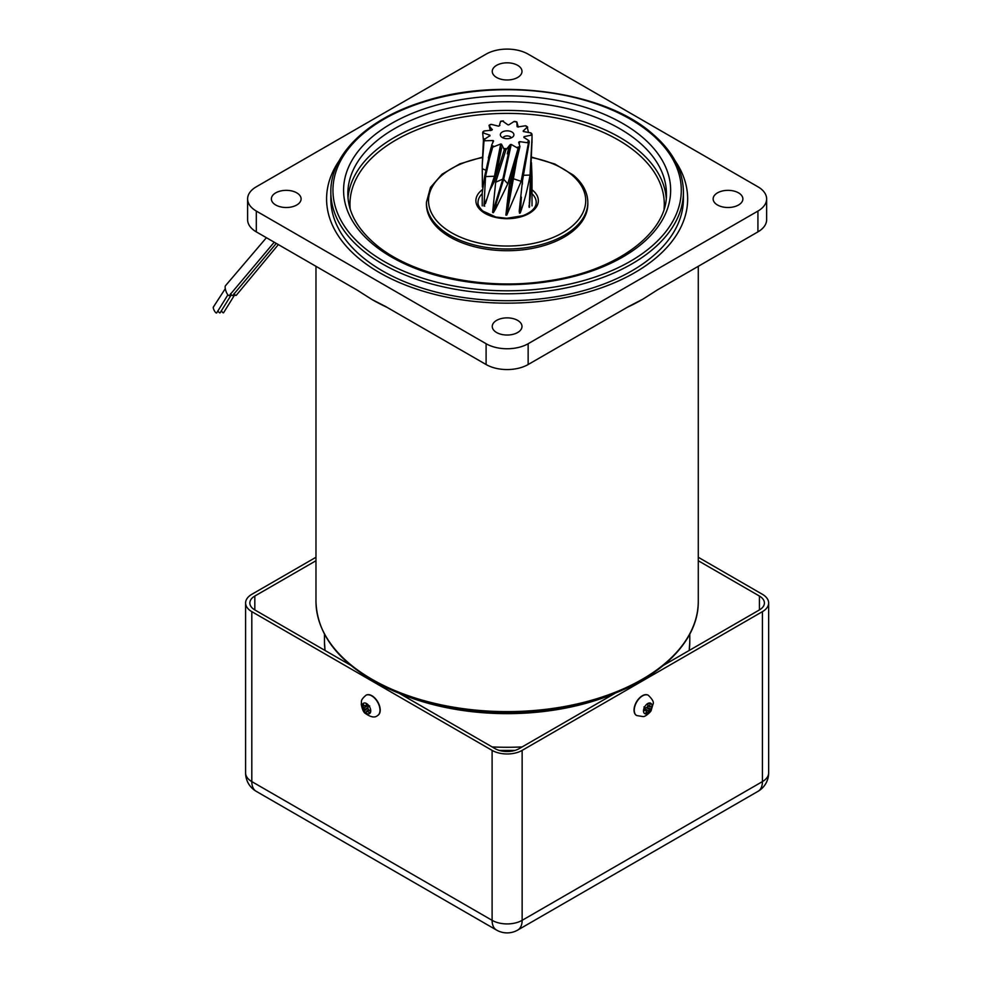 <?xml version="1.0" encoding="UTF-8"?>
<svg xmlns="http://www.w3.org/2000/svg" width="982" height="982" viewBox="0 0 982 982"><rect width="100%" height="100%" fill="white"/><g stroke="black" fill="none" stroke-linecap="round" stroke-linejoin="round"><path stroke-width="1.47" d="M315.971 557.273L251.809 594.319A21.236 12.263 0 0 0 245.598 602.985A21.236 12.263 0 0 0 251.809 611.651L492.105 750.383A21.236 12.263 0 0 0 522.142 750.383L762.425 611.651A21.236 12.263 0 0 0 768.648 602.985A21.236 12.263 0 0 0 762.425 594.319L698.276 557.273M398.385 692.813L495.112 748.652A16.989 9.808 0 0 0 519.134 748.652L615.861 692.813M315.971 560.747L254.817 596.049A16.989 9.808 0 0 0 249.845 602.985A16.989 9.808 0 0 0 254.817 609.92L350.635 665.244M663.611 665.244L759.43 609.92A16.989 9.808 0 0 0 764.401 602.985A16.989 9.808 0 0 0 759.43 596.049L698.276 560.747M386.933 307.292A191.146 110.365 180 0 1 371.957 299.51L385.521 306.47L486.102 364.531L486.102 343.725A29.73 17.173 0 0 0 528.144 343.725L528.144 364.531L628.726 306.47L643.038 299.068L657.339 289.948L757.92 231.875L757.92 211.069L528.144 343.725M757.92 211.069A29.73 17.173 0 0 0 766.635 198.929A29.73 17.173 0 0 0 757.92 186.789L528.144 54.133A29.73 17.173 0 0 0 486.102 54.133L256.314 186.789A29.73 17.173 0 0 0 247.611 198.929A29.73 17.173 0 0 0 256.314 211.069L256.314 231.875L356.908 289.948L371.957 299.51M379.469 272.628A180.528 104.227 0 0 0 576.213 295.226A180.528 104.227 0 0 0 687.658 198.929A180.528 104.227 0 0 0 675.027 160.643A180.528 104.227 180 0 1 687.658 198.929A180.528 104.227 180 0 1 560.771 298.442A180.528 104.227 180 0 1 358.479 258.07A180.528 104.227 180 0 1 326.589 198.929A180.528 104.227 0 0 0 379.469 272.628M517.637 320.39A14.865 8.58 180 0 1 521.994 326.454A14.865 8.58 180 0 1 512.813 334.383A14.865 8.58 180 0 1 496.61 332.517A14.865 8.58 180 0 1 492.252 326.454A14.865 8.58 180 0 1 501.434 318.524A14.865 8.58 180 0 1 517.637 320.39M738.513 192.853A14.865 8.58 180 0 1 742.871 198.929A14.865 8.58 180 0 1 733.701 206.858A14.865 8.58 180 0 1 717.498 204.993A14.865 8.58 180 0 1 713.141 198.929A14.865 8.58 180 0 1 722.322 190.999A14.865 8.58 180 0 1 738.513 192.853M517.637 65.328A14.865 8.58 180 0 1 521.994 71.404A14.865 8.58 180 0 1 512.813 79.333A14.865 8.58 180 0 1 496.61 77.468A14.865 8.58 180 0 1 492.252 71.404A14.865 8.58 180 0 1 501.434 63.474A14.865 8.58 180 0 1 517.637 65.328M296.748 192.853A14.865 8.58 180 0 1 301.106 198.929A14.865 8.58 180 0 1 291.924 206.858A14.865 8.58 180 0 1 275.721 204.993A14.865 8.58 180 0 1 271.376 198.929A14.865 8.58 180 0 1 280.545 190.999A14.865 8.58 180 0 1 296.748 192.853M256.314 231.875A29.73 17.173 180 0 1 247.611 219.735L247.611 198.929M528.144 364.531A29.73 17.173 180 0 1 486.102 364.531M766.635 198.929L766.635 219.735A29.73 17.173 180 0 1 757.92 231.875M643.038 299.068L642.289 299.51A191.146 110.365 180 0 1 627.302 307.292M615.137 693.231A182.652 105.455 180 0 1 399.109 693.231M609.896 695.109A184.776 106.682 180 0 1 404.351 695.109M256.314 211.069L486.102 343.725M339.207 160.643A180.528 104.227 0 0 0 326.589 198.929A180.528 104.227 180 0 1 339.207 160.643M643.713 709.237A6.002 3.462 120 0 0 646.414 713.865A6.002 3.462 120 0 0 651.766 707.654A6.002 3.462 120 0 0 649.065 703.026A6.002 3.462 120 0 0 643.713 709.237M648.243 695.244A11.686 6.739 120 0 0 648.132 695.182A11.686 6.739 120 0 0 644.867 694.753A11.686 6.739 120 0 0 635.256 704.364A11.686 6.739 120 0 0 636.446 715.412A11.686 6.739 120 0 0 636.557 715.473M647.875 705.211L650.366 706.905A23.347 7.132 -171.2 0 0 651.888 706.377A21.714 20.168 21 0 1 651.606 707.74A21.714 20.168 21 0 1 651.226 709.065L646.893 707.556M646.537 707.654L649.679 709.704A23.347 9.943 19 0 0 651.226 709.065M649.679 709.704L648.55 711.017L644.634 708.476L643.983 706.905M646.475 711.422L645.898 710.452L646.475 711.422A23.347 15.516 83.2 0 1 645.518 713.742A21.714 13.797 -129.9 0 0 647.531 713.349A23.347 18.339 -106.3 0 0 648.55 711.017M650.366 706.905L649.802 705.923A23.347 18.339 -106.3 0 0 650.023 703.186A21.714 0.835 -13.5 0 0 648.01 703.578A23.347 15.516 83.2 0 1 647.715 706.34L646.586 707.654A23.347 7.132 -171.2 0 1 644.327 707.862A21.714 5.536 -82.2 0 1 643.996 709.225A21.714 5.536 -82.2 0 1 643.664 710.563A23.347 9.943 19 0 0 645.898 710.452L644.082 708.906M647.531 713.349L646.438 711.52M645.407 709.765L644.634 708.476M650.023 703.186L647.997 703.738M587.825 202.39L587.825 204.133A80.708 46.596 180 0 1 531.102 248.618A80.708 46.596 180 0 1 440.673 230.574A80.708 46.596 180 0 1 426.421 204.133L426.421 202.39A80.708 46.596 180 0 0 440.673 228.843A80.708 46.596 180 0 0 531.102 246.887A80.708 46.596 180 0 0 587.825 202.39C587.653 192.251 582.78 183.118 573.193 175.017L554.94 164.068L531.716 157.145M683.411 191.993L683.411 198.929A176.281 101.772 180 0 1 559.507 296.11A176.281 101.772 180 0 1 361.977 256.683A176.281 101.772 180 0 1 330.836 198.929L330.836 191.993A176.281 101.772 180 0 0 361.977 249.747A176.281 101.772 180 0 0 559.507 289.174A176.281 101.772 180 0 0 683.411 191.993C683.091 170.414 672.584 150.847 651.888 133.306C603.672 91.056 498.991 76.67 423.291 101.625C367.464 118.761 330.308 154.53 330.836 191.993M362.481 704.585A6.002 3.462 -120 0 0 365.181 712.331A6.002 3.462 -120 0 0 370.533 712.306A6.002 3.462 -120 0 0 367.833 704.56A6.002 3.462 -120 0 0 362.481 704.585M377.689 715.473A11.686 6.739 -120 0 0 377.8 715.412A11.686 6.739 -120 0 0 374.547 697.736A11.686 6.739 -120 0 0 366.114 695.182A11.686 6.739 -120 0 0 366.004 695.244M367.796 707.801L364.445 709.507L363.88 707.862A23.347 18.339 13.7 0 1 362.358 705.812A21.714 13.797 -9.9 0 1 362.64 704.843A21.714 13.797 -9.9 0 1 363.021 703.873A23.347 15.516 -156.8 0 0 364.555 705.862L365.697 705.862A23.347 9.943 139 0 1 366.716 703.861A21.714 5.536 37.8 0 0 368.729 705.776A23.347 7.132 -51.2 0 0 367.771 707.85L368.348 709.483A23.347 15.516 -156.8 0 0 370.582 711.115A21.714 0.835 106.5 0 1 370.251 712.122A21.714 0.835 106.5 0 1 369.919 713.055L370.46 711.029M369.244 710.182L367.661 711.496A23.347 18.339 13.7 0 0 369.919 713.055M367.661 711.496L366.532 711.496L367.661 711.496M364.445 709.507A23.347 9.943 139 0 0 364.224 711.152A21.714 20.168 141 0 0 366.237 713.067A23.347 7.132 -51.2 0 1 366.532 711.496M364.555 705.862L367.931 705.051M362.358 705.812L364.494 705.788M366.532 705.763L369.723 705.972M364.224 711.152L367.698 708.157M213.622 306.875A3.4 0.994 62.7 0 0 213.352 307.059A3.4 0.994 62.7 0 0 214.199 310.459A3.4 0.994 62.7 0 0 216.47 312.988A3.4 0.994 62.7 0 0 216.752 312.804L227.898 294.846M274.224 242.21L229.53 295.312A5.315 1.633 -109.1 0 1 225.762 290.598A5.315 1.633 -109.1 0 1 225.43 285.787L266.404 237.705M217.857 310.766A3.4 0.994 62.7 0 0 219.907 312.902A3.4 0.994 62.7 0 0 220.189 312.718L231.335 294.76M276.273 243.401L232.967 295.226A5.315 1.633 -109.1 0 1 230.586 293.692M221.306 310.668A3.4 0.994 62.7 0 0 223.368 312.804A3.4 0.994 62.7 0 0 223.65 312.62L234.796 294.661M278.336 244.592L236.429 295.128A5.315 1.633 -109.1 0 1 234.035 293.581M511.929 131.993A6.8 3.928 0 0 0 503.263 131.527A6.8 3.928 0 0 0 500.918 136.363A6.8 3.928 0 0 0 502.318 137.541A6.8 3.928 0 0 0 513.328 136.363A6.8 3.928 0 0 0 511.929 131.993M511.278 137.873A4.247 2.455 0 0 0 510.124 136.633A4.247 2.455 0 0 0 505.914 136.019A4.247 2.455 0 0 0 502.968 137.873M532.011 140.168L529.224 207.374L532.023 177.202L531.458 162.668M528.426 132.226L527.236 127.144L523.136 131.048A17.259 9.967 180 0 1 523.443 131.527L530.955 132.914L531.9 133.969L532.011 135.013L524.069 136.633A17.259 9.967 180 0 1 523.885 137.136L523.848 137.284M529.04 206.907L529.077 205.226M523.872 137.406L528.905 140.647L529.261 142.046L522.485 180.762L519.22 211.155L519.515 213.217L520.276 212.959C524.462 201.065 527.715 188.446 530.047 175.066L532.023 137.64L532.011 135.037L531.176 134.632A24.059 13.883 0 0 0 530.955 132.914M518.852 142.979L519.944 146.514L509.449 183.757L505.877 215.107L506.761 215.119L521.147 181.326L528.451 142.881L519.638 141.629A17.259 9.967 180 0 1 519.012 141.985L518.643 142.402M507.792 183.818L518.115 148.356L511.217 144.44A17.259 9.967 180 0 1 510.358 144.55L505.939 149.816L495.677 182.21L492.62 212.443L493.357 212.726L495.701 208.773L507.792 183.818L503.692 179.215L493.357 212.726M485.452 203.618L489.515 190.876L494.228 181.744L504.294 149.743L501.507 144.182A17.259 9.967 180 0 1 500.673 144.01L492.682 147.165L489.515 158.409L485.538 176.613L483.979 206.06L484.752 206.085M494.253 178.92L489.515 190.876M482.223 205.864L482.223 192.742L484.752 175.766L491.368 146.588L488.336 157.893M493.934 146.379A24.059 13.883 0 0 1 491.54 145.336L493.578 140.942A17.259 9.967 180 0 1 493.05 140.524L484.003 140.807L482.223 165.381L482.42 187.096M482.223 165.381L483.439 139.91L489.944 135.725A17.259 9.967 180 0 1 489.883 135.221L482.665 132.742L483.402 140.193M517.318 147.337A24.059 13.883 0 0 0 519.944 146.514L519.576 147.901A24.906 14.374 0 0 1 518.115 148.356M516.814 122.21L517.109 126.641A17.259 9.967 180 0 1 517.821 126.948L525.444 125.77L526.696 126.568L525.444 125.77A24.059 13.883 0 0 1 527.236 127.144L527.678 127.341M502.87 121.289L507.915 124.812A17.259 9.967 180 0 1 508.799 124.849L514.114 121.473A24.059 13.883 0 0 1 516.913 122.075L518.25 127.071M490.276 124.874L491.209 124.358L498.463 126.15A17.259 9.967 180 0 1 499.249 125.905L500.562 121.4L501.25 121.486M482.665 132.742L483.353 132.668A24.059 13.883 0 0 1 483.979 130.974L483.034 131.809L483.979 130.974L491.773 130.213A17.259 9.967 180 0 1 492.191 129.771L492.363 129.379M492.191 129.771L489.097 125.536M514.114 121.473L515.268 121.866M521.147 181.326L513.39 178.736L506.761 215.119M517.023 158.262L513.39 178.736A17.259 9.967 180 0 1 512.555 178.908L505.877 215.107M514.286 169.665L512.101 179.055M511.524 181.302L508.087 201.531L511.757 180.553L509.449 183.757M519.638 141.629L519.368 143.495M530.047 175.066L523.627 175.287M521.381 197.137L520.276 212.959M520.288 204.919L519.515 213.217M524.069 136.633L524.032 137.664M529.273 202.709L529.617 206.907M489.883 135.221L489.871 136.044M485.709 170.156L482.248 168.732M493.05 140.524L492.768 142.476M494.228 181.744L494.106 179.399L501.63 147.987L495.468 177.079M494.793 176.416A17.259 9.967 180 0 1 494.474 176.232L489.858 190.029M486.458 199.444L483.979 206.06M500.673 144.01L494.474 176.232L485.538 176.613M501.507 144.182L496.057 170.966M511.217 144.44L503.692 179.215A17.259 9.967 180 0 1 502.833 179.092L492.62 212.443M510.358 144.55L502.833 179.092L495.677 182.21M251.809 611.651L251.809 781.598L492.105 920.33L492.105 750.383M522.142 750.383L522.142 920.33L762.425 781.598L762.425 611.651M768.648 772.932A21.236 12.263 180 0 1 762.425 781.598A21.236 12.263 60 0 1 758.03 791.32A21.236 21.236 0 0 0 768.648 772.932L768.648 602.985M522.142 920.33A21.236 12.263 180 0 1 492.105 920.33A21.236 12.263 -60 0 0 496.499 930.052A21.236 21.236 0 0 0 517.747 930.052A21.236 12.263 -120 0 0 522.142 920.33M251.809 781.598A21.236 12.263 180 0 1 245.598 772.932A21.236 21.236 0 0 0 256.216 791.32A21.236 12.263 -60 0 1 251.809 781.598M759.43 596.049L759.43 609.92M254.817 609.92L254.817 596.049M315.971 601.254A191.146 110.365 0 0 0 371.957 679.286A191.146 110.365 0 0 0 580.276 703.21A191.146 110.365 0 0 0 698.276 601.254C698.84 641.455 659.278 679.949 599.523 698.681C527.715 722.556 430.226 714.687 372.399 680.256C335.672 658.517 316.867 632.175 315.971 601.254L315.971 266.318M325.091 650.489A182.652 105.455 180 0 1 324.465 641.835L325.03 650.465M689.781 634.127L689.781 641.835A182.652 105.455 180 0 1 689.155 650.489M522.117 746.921A182.652 105.455 180 0 1 492.117 746.921M645.1 694.875A11.686 6.739 120 0 0 635.477 704.487A11.686 6.739 120 0 0 636.667 715.547L643.1 716.578C645.321 716.995 651.397 711.312 651.152 710.428L653.005 704.204C654.11 702.363 652.564 699.405 648.353 695.317A11.686 6.739 120 0 0 645.1 694.875M666.41 193.724A159.293 91.964 0 0 0 638.275 141.531A159.293 91.964 0 0 0 459.785 105.909A159.293 91.964 0 0 0 347.837 193.724C347.923 211.719 357.043 228.499 375.198 244.052C411.298 275.316 484.138 291.077 547.784 280.889C617.003 271.241 667.969 232.206 666.41 193.724M641.774 136.682A163.54 94.419 180 0 1 599.928 268A163.54 94.419 180 0 1 372.473 243.843A163.54 94.419 180 0 1 414.318 112.513A163.54 94.419 180 0 1 641.774 136.682M482.236 157.623A78.585 45.368 0 0 0 442.416 226.412A78.585 45.368 0 0 0 551.712 238.025A78.585 45.368 0 0 0 571.831 174.919A78.585 45.368 0 0 0 531.704 157.574M482.223 193.712A29.092 16.804 0 0 0 478.025 202.39C477.645 204.661 479.228 207.533 482.776 210.995L495.861 217.022L506.773 218.299L522.829 215.721C531.716 212.137 536.172 207.693 536.221 202.39A29.092 16.804 0 0 0 532.023 193.712M532.023 189.784A31.215 18.02 180 0 1 532.833 190.434A31.215 18.02 180 0 1 524.842 215.5A31.215 18.02 180 0 1 481.413 210.897A31.215 18.02 180 0 1 482.272 189.747M664.053 209.068A157.169 90.737 0 0 0 636.532 152.64A157.169 90.737 0 0 0 456.348 118.257A157.169 90.737 0 0 0 350.193 209.068M348.009 197.996A159.293 91.964 180 0 1 463.43 113.961A159.293 91.964 180 0 1 638.275 150.209A159.293 91.964 180 0 1 666.226 197.996M363.721 247.317A174.158 100.545 0 0 0 605.955 273.045A174.158 100.545 0 0 0 650.526 133.196A174.158 100.545 0 0 0 408.291 107.468A174.158 100.545 0 0 0 363.721 247.317M374.314 697.858A11.686 6.739 -120 0 0 365.893 695.317C359.621 700.841 362.063 701.209 361.241 704.168C362.198 709.421 363.635 712.551 365.55 713.57C370.914 717.302 374.928 717.965 377.567 715.547A11.686 6.739 -120 0 0 374.314 697.858M363.88 707.862L368.029 705.751M532.011 134.976A24.906 14.374 0 0 0 531.913 134.092M528.451 142.881A24.906 14.374 0 0 0 529.261 142.046M504.294 149.743A24.906 14.374 0 0 0 505.939 149.816M483.439 139.91A24.906 14.374 0 0 0 484.003 140.807M483.034 131.809A24.906 14.374 0 0 0 482.739 132.521M491.368 146.588A24.906 14.374 0 0 0 492.682 147.165M503.913 148.528A24.059 13.883 0 0 0 506.908 148.65M527.481 142.169A24.059 13.883 0 0 0 528.905 140.647M503.484 121.031A24.059 13.883 0 0 0 500.562 121.4M491.209 124.358A24.059 13.883 0 0 0 489.085 125.573M484.101 138.793A24.059 13.883 0 0 0 485.157 140.414M517.747 930.052L758.03 791.32M245.598 602.985L245.598 772.932M256.216 791.32L496.499 930.052M324.465 634.127L324.465 641.835M698.276 266.318L698.276 601.254M689.781 641.835L689.217 650.465M514.961 750.42L499.273 750.42M650.109 706.905L647.764 706.021M646.352 710.563L644.131 708.697M482.248 157.194L459.871 163.834L442.035 174.219L430.46 187.464L426.421 202.39M368.594 709.679L366.654 711.275M368.103 705.199L365.365 706.193M225.295 288.671L213.352 307.059M532.023 205.864L532.023 177.202M532.023 142.709L532.023 137.64M482.678 132.619L483.07 131.6M489.024 125.303L490.497 124.456M500.869 121.191L503.042 120.921M514.703 121.412L516.778 121.866M526.315 126.027L527.53 126.973M511.732 179.534L514.016 168.082M511.72 180.737L519.859 146.883M522.363 184.235L522.498 180.455M499.629 124.395L499.887 125.401M490.337 130.581L489.036 125.377M493.394 183.192L494.093 181.191M497.137 204.882L496.732 205.938M509.241 145.95L507.264 153.843L509.29 145.508"/></g></svg>

